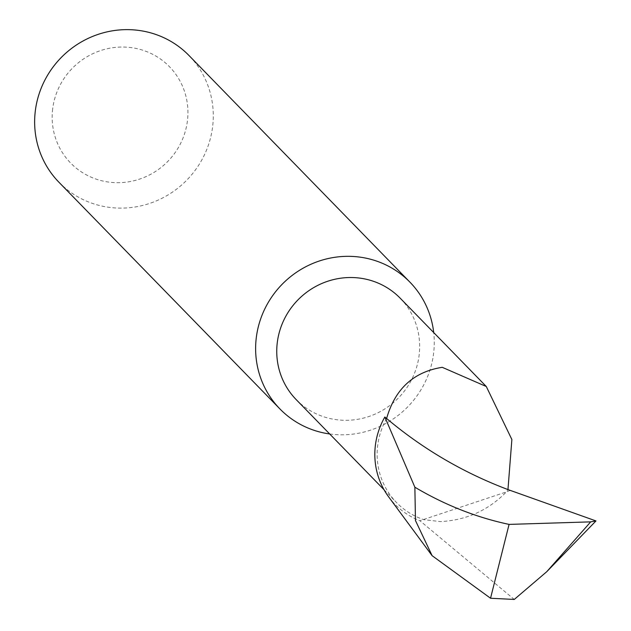 <?xml version="1.0" encoding="UTF-8"?>
<svg xmlns="http://www.w3.org/2000/svg" width="631" height="631" viewBox="0 0 631 631"><rect width="100%" height="100%" fill="white"/><g stroke="black" fill="none" stroke-linecap="round" stroke-linejoin="round"><path stroke-width="0.47" stroke-dasharray="3.15 2.37" d="M296.191 399.612A72.636 70.191 135.7 0 0 341.592 420.183A72.636 70.191 135.7 0 0 412.429 378.008A72.636 70.191 135.7 0 0 400.22 298.211M386.614 418.495A72.636 70.191 135.7 0 0 396.583 502.599A72.636 70.191 135.7 0 0 423.851 519.676L440.454 521.6C466.388 520.244 488.347 510.361 506.346 491.943L419.891 520.733L514.257 599.45M329.682 433.97A90.793 87.741 135.7 0 0 336.678 434.656A90.793 87.741 135.7 0 0 433.883 350.781A90.793 87.741 135.7 0 0 433.71 332.561M52.452 110.898A69.008 66.689 -44.3 0 1 126.326 47.151A69.008 66.689 -44.3 0 1 187.644 118.825A69.008 66.689 -44.3 0 1 113.769 182.572A69.008 66.689 -44.3 0 1 52.452 110.898M58.943 182.256A90.793 87.741 135.7 0 0 153.025 202.22A90.793 87.741 135.7 0 0 212.899 124.094A90.793 87.741 135.7 0 0 188.977 55.496M510.148 490.39L506.346 491.943A72.636 70.191 135.7 0 0 507.963 489.577M388.72 496.976A74.986 72.47 135.7 0 0 419.891 520.733M384.011 489.703L396.583 502.599"/><path stroke-width="0.95" d="M486.288 386.503L442.236 367.313C413.565 371.888 395.03 388.948 386.614 418.495C422.904 449.012 463.359 472.706 507.963 489.577L511.875 439.531L486.288 386.503L400.22 298.211A72.636 70.191 135.7 0 0 354.819 277.64A72.636 70.191 135.7 0 0 283.982 319.814A72.636 70.191 135.7 0 0 296.191 399.612L384.011 489.703M433.71 332.561A90.793 87.741 135.7 0 0 409.961 282.191A90.793 87.741 135.7 0 0 353.21 256.478A90.793 87.741 135.7 0 0 256.005 340.354A90.793 87.741 135.7 0 0 279.927 408.943A90.793 87.741 135.7 0 0 329.682 433.97M409.961 282.191L188.977 55.496A90.793 87.741 135.7 0 0 94.895 35.533A90.793 87.741 135.7 0 0 35.02 113.659A90.793 87.741 135.7 0 0 58.943 182.256L279.927 408.943M595.98 520.93L590.695 521.869L509.083 524.4L490.539 598.243L514.257 599.45L546.754 571.702L595.98 520.93L507.963 489.577M386.614 418.495L384.847 416.996L414.867 487.211C444.997 505.068 476.397 517.459 509.083 524.4M546.754 571.702L590.695 521.869M414.867 487.211L415.466 520.543L432.117 555.69L490.539 598.243M384.847 416.996A74.986 72.47 135.7 0 0 388.72 496.976L432.117 555.69"/></g></svg>
